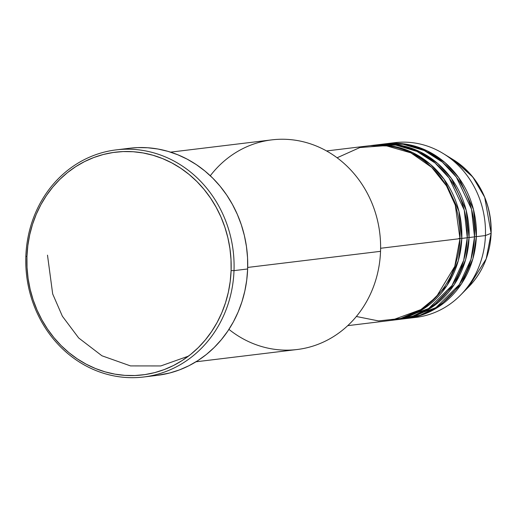 <?xml version="1.0" encoding="UTF-8"?>
<svg xmlns="http://www.w3.org/2000/svg" width="517" height="517" viewBox="0 0 517 517"><rect width="100%" height="100%" fill="white"/><g stroke="black" fill="none" stroke-linecap="round" stroke-linejoin="round"><path stroke-width="0.78" d="M390.245 143.371A87.993 80.006 83.1 0 1 443.263 153.555A87.993 80.006 83.1 0 1 485.431 235.552L491.118 233.303A78.998 71.824 -96.9 0 0 453.26 159.695L472.803 177.021L484.694 197.255L491.124 233.251M356.362 316.494L378.522 320.921L400.727 318.472L420.521 309.87L436.303 296.945L454.734 266.436L459.981 238.641A87.993 80.006 -96.9 0 0 369.319 145.762L326.557 150.951M458.889 238.389L461.797 238.421L458.321 260.626L446.947 285.571L424.451 308.294L391.421 320.346A87.993 80.006 83.1 0 0 392.332 320.243L397.786 319.584A87.993 80.006 -96.9 0 0 467.252 237.755A87.993 80.006 -96.9 0 0 376.596 144.883L371.141 145.542A87.993 80.006 83.1 0 1 461.797 238.421L467.252 237.755L461.797 238.421A87.993 80.006 83.1 0 1 392.332 320.243M395.053 319.861L412.928 316.074L428.826 308.332L451.981 285.533L463.691 260.271L467.252 237.755L464.253 210.102L449.079 177.971L435.133 163.036L416.98 151.416L395.848 145.103L373.875 145.264M378.412 144.663A87.993 80.006 83.1 0 0 377.507 144.779L399.273 145.135L420.043 151.785L437.789 163.534L451.38 178.417L466.153 210.206L469.068 237.536L467.265 237.471L469.068 237.536L465.597 259.747L454.223 284.686L431.721 307.408L398.697 319.467A87.993 80.006 83.1 0 0 399.609 319.357L405.063 318.698A87.993 80.006 -96.9 0 0 474.522 236.876A87.993 80.006 -96.9 0 0 383.866 143.997L378.412 144.663A87.993 80.006 83.1 0 1 469.068 237.536L474.522 236.876L469.068 237.536A87.993 80.006 83.1 0 1 399.609 319.357M402.329 318.976L420.198 315.196L436.102 307.453L459.258 284.654L470.961 259.385L474.522 236.876L471.53 209.217L456.349 177.092L442.403 162.151L424.25 150.531L403.118 144.224L381.145 144.379M385.682 143.778A87.993 80.006 83.1 0 0 384.777 143.894L406.543 144.249L427.313 150.906L445.066 162.648L458.657 177.538L473.43 209.32L476.344 236.657L474.535 236.586L476.344 236.657L472.868 258.862L461.494 283.807L438.991 306.529L405.968 318.582A87.993 80.006 83.1 0 0 406.879 318.478L415.965 317.373A87.993 80.006 -96.9 0 0 485.431 235.552A87.993 80.006 -96.9 0 0 394.775 142.673L385.682 143.778A87.993 80.006 83.1 0 1 476.344 236.657L485.431 235.552L476.344 236.657A87.993 80.006 83.1 0 1 406.879 318.478M210.296 175.754A105.591 96.007 83.1 0 1 318.782 147.067A105.591 96.007 83.1 0 1 380.538 251.327A105.591 96.007 -96.9 0 0 271.755 139.874L170.558 152.147M143.707 376.996L157.342 375.342A114.386 104.007 -96.9 0 0 247.643 268.969L234.007 270.624A114.386 104.007 83.1 0 1 143.707 376.996A114.386 104.007 83.1 0 1 25.85 256.258L26.942 256.503A112.189 102.004 83.1 0 1 133.121 151.727A112.189 102.004 83.1 0 1 231.099 270.598L234.007 270.624A114.386 104.007 -96.9 0 0 134.11 149.419A114.386 104.007 -96.9 0 0 25.85 256.258A114.386 104.007 83.1 0 1 116.151 149.885A114.386 104.007 83.1 0 1 234.007 270.624L247.643 268.969A114.386 104.007 -96.9 0 0 129.786 148.23L116.151 149.885M47.493 255.152L52.682 293.94L62.376 316.23L78.681 337.969L101.933 355.78L130.517 365.913L160.8 365.939L188.472 356.129M461.797 238.421L458.883 211.085L444.109 179.302L430.519 164.412L412.773 152.67L391.996 146.014L370.23 145.658A87.993 80.006 83.1 0 1 371.141 145.542M380.615 248.27L459.981 238.641L380.615 248.27M247.688 267.438L380.538 251.327L247.688 267.438M443.263 153.555L453.26 159.695C478.555 176.659 491.182 201.191 491.15 233.277L486.18 258.907L468.686 286.87A78.998 71.824 -96.9 0 0 491.118 233.303L485.431 235.552A87.993 80.006 83.1 0 1 460.447 295.213A87.993 80.006 83.1 0 1 411.403 317.781M437.531 302.988L435.585 303.46M26.942 256.503L27.033 267.496L28.105 278.456L30.148 289.268L33.146 299.834L37.062 310.051L41.871 319.816L47.512 329.045L53.942 337.64L61.09 345.524L68.897 352.613L77.285 358.85L86.171 364.168L95.464 368.511L105.087 371.852L114.936 374.146L124.92 375.374L134.943 375.529L144.915 374.599L154.725 372.608L164.296 369.558L173.525 365.493L182.32 360.446L190.605 354.462L198.302 347.605L205.327 339.94L211.615 331.533L217.114 322.479L221.761 312.856L225.509 302.755L228.34 292.279L230.207 281.526L231.099 270.598L231.009 259.599L229.936 248.645L227.894 237.833L224.895 227.267L220.979 217.05L216.171 207.285L210.529 198.056L204.099 189.461L196.945 181.577L189.138 174.488L180.756 168.251L171.87 162.933L162.577 158.583L152.954 155.249L143.106 152.954L133.121 151.727L123.098 151.571L113.126 152.502L103.31 154.493L93.745 157.543L84.517 161.608L75.721 166.655L67.43 172.639L59.739 179.496L52.715 187.16L46.427 195.562L40.927 204.622L36.28 214.245L32.526 224.346L29.702 234.821L27.834 245.575L26.942 256.503L25.85 256.258A114.386 104.007 -96.9 0 0 125.747 377.455A114.386 104.007 -96.9 0 0 234.007 270.624L231.099 270.598A112.189 102.004 83.1 0 1 124.92 375.374A112.189 102.004 83.1 0 1 26.942 256.503M129.702 148.243L137.522 147.61L147.746 147.765L157.924 149.019L167.973 151.358L177.777 154.764L187.257 159.197L196.318 164.619L204.861 170.978L212.823 178.21L220.119 186.243L226.672 195.006L232.424 204.415L237.322 214.374L241.323 224.792L244.373 235.565L246.46 246.59L247.553 257.757L247.643 268.969L246.732 280.111L244.825 291.077L241.95 301.76L238.124 312.055L233.387 321.871L227.784 331.106L221.366 339.669L214.206 347.489L206.361 354.481L197.914 360.582L188.938 365.726L179.535 369.875L169.776 372.977L157.246 375.355M195.995 361.79L297.185 349.511A105.591 96.007 -96.9 0 0 380.538 251.327A105.591 96.007 83.1 0 1 326.931 340.341A105.591 96.007 83.1 0 1 228.928 329.368M347.747 325.652L390.516 320.462A87.993 80.006 -96.9 0 0 459.981 238.641L455.264 205.107L446.488 185.874L431.734 167.398L410.899 152.864L385.76 145.639L359.877 147.545L337.103 157.782M419.507 311.318L413.251 313.838M460.447 295.213L468.686 286.87C482.619 272.343 490.11 254.48 491.15 233.277"/></g></svg>
